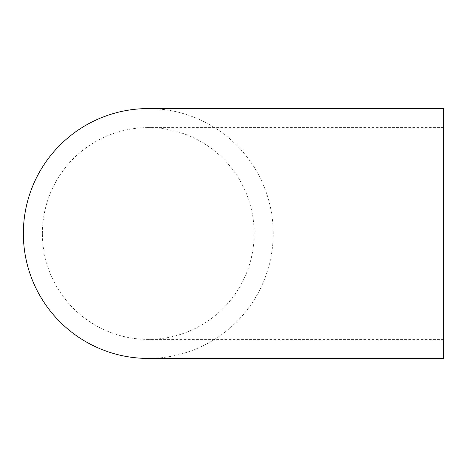 <?xml version="1.0" encoding="UTF-8"?>
<svg xmlns="http://www.w3.org/2000/svg" width="467" height="467" viewBox="0 0 467 467"><rect width="100%" height="100%" fill="white"/><g stroke="black" fill="none" stroke-linecap="round" stroke-linejoin="round"><path stroke-width="0.35" stroke-dasharray="2.33 1.75" d="M42.386 233.5A105.892 105.892 0 0 1 148.278 127.608A105.892 105.892 0 0 1 254.165 233.5A105.892 105.892 0 0 1 148.278 339.392A105.892 105.892 0 0 1 42.386 233.5M443.65 358.428L443.65 108.572M148.284 358.428A124.928 124.928 0 0 0 273.201 233.5A124.928 124.928 0 0 0 148.284 108.572M443.65 127.608L148.278 127.608M443.65 339.392L148.278 339.392"/><path stroke-width="0.7" d="M443.65 233.5L443.65 358.428L148.278 358.428A124.928 124.928 0 0 0 148.284 358.428A124.928 124.928 0 0 1 23.35 233.5A124.928 124.928 0 0 1 148.278 108.572A124.928 124.928 0 0 0 148.278 108.572L443.65 108.572L443.65 233.5"/></g></svg>
